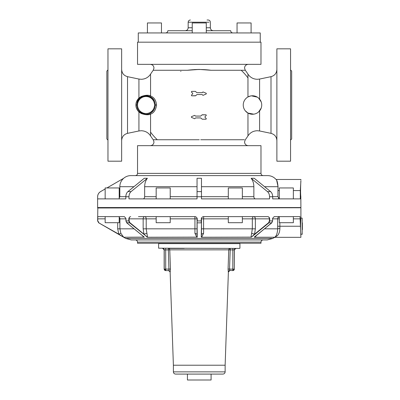 <?xml version="1.0" encoding="UTF-8"?>
<svg xmlns="http://www.w3.org/2000/svg" width="400" height="400" viewBox="0 0 400 400"><rect width="100%" height="100%" fill="white"/><g stroke="black" fill="none" stroke-linecap="round" stroke-linejoin="round"><path stroke-width="0.6" d="M192.24 32.935L192.24 22.955L206.285 22.955L206.285 32.935M138.275 42.175L138.275 32.935L260.245 32.935L260.245 42.175M237.05 32.935L237.05 22.955L251.095 22.955L251.095 32.935M165.625 32.935C166.975 32.805 167.715 32.065 167.845 30.72L192.24 30.72M206.285 30.72L230.68 30.72C230.81 32.065 231.55 32.805 232.895 32.935M147.425 32.935L147.425 22.955L161.47 22.955L161.47 32.935M137.535 42.175L260.985 42.175L260.985 64.355L137.535 64.355L137.535 42.175M207.045 20L208.13 20C209.48 20.13 210.22 20.87 210.35 22.22L210.35 27.76C210.525 29.56 211.51 30.545 213.305 30.72M150.29 64.355C152.535 64.57 153.765 65.805 153.985 68.05L153.24 70.275L187.36 70.275L199.26 69.43L211.16 70.275L245.285 70.275L244.54 68.05C244.755 65.805 245.99 64.57 248.235 64.355M199.26 69.43L194.42 69.58M244.335 139.745L200.74 139.745M154.295 100.87L149.65 96.505L150.565 95.94L151.76 96.55C154.505 97.97 156.11 100.79 156.565 105.01C155.845 109.975 153.845 113 150.565 114.08L149.65 113.515C147.005 115.005 143.65 114.38 139.6 111.635L138.93 111.975L141.2 113.495C145.275 114.96 148.395 115.155 150.565 114.08L150.565 132.105A57.66 50.6 180 0 0 157.33 139.745L153.24 139.745A57.66 57.66 0 0 1 150.565 135.885L150.565 132.105M211.16 70.275A57.66 35.5 180 0 0 187.36 70.275M180.965 71.345L180.705 71.385L180.965 71.345A57.66 35.5 180 0 0 180.665 71.41L180.665 71.41M199.26 139.745L154.655 139.745M243.87 108.35L244.3 109.295M245.25 110.76L247.96 113.07L253.74 114.165M243.87 101.67L244.3 100.725M245.25 99.26L246.16 98.275M197.01 92.675L202.2 92.675L202.95 91.96M206.26 93.265L206.27 93.95L202.975 95.355L202.1 94.525L197.01 94.525L195.675 95.71L197.01 94.525L202.1 94.525L202.975 95.355L206.27 93.95L206.26 93.265L203.08 91.985L202.2 92.675M195.415 95.82L191.655 95.82L191.39 95.185L191.655 95.82L195.675 95.71M192.715 93.86L192.715 93.34L191.39 92.015L192.715 93.34L192.715 93.86L191.39 95.185M191.655 91.385L191.39 92.015L191.655 91.385L195.415 91.385L196.75 92.57M195.59 117.925L194.715 118.755L195.59 117.925L200.68 117.925L202.28 119.22L206.04 119.22L206.3 118.59L204.975 117.265L206.3 118.59L206.04 119.22M194.715 118.755L191.425 117.355L191.43 116.67L194.615 115.39L195.49 116.08L200.68 116.08L202.015 114.895L200.68 116.08L195.49 116.08L195.12 115.72M202.28 114.785L206.04 114.785L206.3 115.415L206.04 114.785L202.015 114.895M204.975 116.74L204.975 117.265L204.975 116.74L206.3 115.415M241.19 70.275A57.66 50.6 0 0 1 247.96 77.915L247.96 96.955L250.705 95.945M251.375 95.835L257.325 97.14M261.17 108.17L258.575 111.96L259.59 110.915L259.59 130.965L271 133.35C274.66 134.38 276.62 136.79 276.88 140.585M251.675 114.215L252.175 114.245M150.565 135.885C148.32 132.57 145.2 130.85 141.2 130.735L138.93 130.965L138.93 111.975C136.865 109.845 135.855 107.52 135.905 105.01L136.795 105.01A9.24 9.24 0 0 0 154.73 108.14A9.24 9.24 0 0 1 136.795 105.01L136.985 103.16C138.175 94.375 152.055 93.13 154.73 101.885L154.73 101.885A9.24 9.24 0 0 0 136.795 105.01L136.985 103.16L139.6 98.385L138.93 98.045L138.93 79.055L127.525 76.67C123.86 75.64 121.9 73.23 121.645 69.435M138.845 99.21L139.075 98.935M141.2 97.14L139.99 98.025M261.725 105.01A9.24 9.24 0 0 1 252.485 114.25A9.24 9.24 0 0 1 243.245 105.01A9.24 9.24 0 0 1 252.485 95.77A9.24 9.24 0 0 1 261.725 105.01M261.17 101.85L258.575 98.06M153.24 70.275A57.66 57.66 0 0 0 150.565 74.135L150.565 95.94C148.395 94.865 145.275 95.06 141.2 96.525L138.93 98.045C136.865 100.175 135.855 102.5 135.905 105.01M153.925 109.82L154.73 108.14L155.395 105.01L154.78 105.01L154.035 102.135L154.73 101.885L155.395 105.01L156.565 105.01M154.035 102.135A8.5 8.5 0 0 0 137.535 105.01A8.5 8.5 0 0 0 154.035 107.89L154.735 108.135L153.76 110.08L150.485 113.11M191.425 117.355L191.43 116.67L194.615 115.39M200.68 117.925L200.94 118.035M149.65 96.505L145.24 95.805M142.93 96.31L139.835 98.165M137.9 109.39L137.085 107.3M137.535 173.39L260.985 173.39L260.985 145.665L137.535 145.665L137.535 173.39C137.405 174.735 136.665 175.475 135.32 175.605M119.205 198.21L119.825 196.675L119.825 186.695C119.89 183.33 121.18 180.525 123.69 178.285L106.94 187.95M105.16 188.975L100.575 191.61L105.16 188.96L105.16 187.95L105.16 198.89M123.69 178.285L106.915 187.95M143.09 198.89C144.045 198.76 144.565 198.02 144.66 196.675L144.66 186.695C144.705 183.33 145.615 180.525 147.39 178.285L144.255 178.285L127.93 191.61C126.585 192.79 125.89 194.5 125.84 196.73L125.84 198.89L97.64 198.89L97.64 196.73C97.715 194.5 98.7 192.79 100.6 191.61M242.35 196.675L253.86 196.675L253.86 186.695C253.815 183.33 252.905 180.525 251.13 178.285L267.455 191.61C268.8 192.79 269.495 194.5 269.55 196.73L269.55 198.89L201.48 198.89L201.48 178.285L197.045 178.285L197.045 198.89L128.975 198.89L128.975 196.73C129.025 194.5 129.725 192.79 131.065 191.61L147.39 178.285M300.905 180.965L300.295 190.57L300.295 198.89L272.685 198.89L272.685 196.73C272.63 194.5 271.935 192.79 270.595 191.61L254.265 178.285L251.13 178.285M97.64 196.73L97.62 207.54L300.905 207.54L300.825 196.58C300.14 191.89 301.11 176.39 300.825 181.985M197.045 196.675L170.215 196.675M253.86 196.675C253.955 198.02 254.48 198.76 255.43 198.89M279.315 190.57L277.95 190.57L277.95 196.675L279.315 198.715M300.905 180.04L300.905 179.48L276.06 179.48C273.815 176.96 271.01 175.67 267.64 175.605L139.255 175.605M277.95 196.675L272.685 196.675M278.47 198.095L279.03 198.57M97.62 207.54L300.905 207.54M105.16 187.95L119.205 187.95L119.205 198.89M170.215 198.89L170.215 187.95L156.17 187.95L156.17 198.89M242.35 198.89L242.35 187.95L228.305 187.95L228.305 198.89M293.36 198.89L293.36 187.95L279.315 187.95L279.315 198.89M125.84 218.24L125.925 218.85L125.84 218.24L124.325 216.63L97.715 216.63L97.62 220.925L97.84 207.76M97.715 216.63L97.64 218.85L97.86 216.63M130.59 216.63C129.585 216.85 128.995 217.59 128.815 218.85L128.815 220.925L129.6 222.845L147.535 237.24L197.26 237.14L197.045 218.85A2.22 2.22 0 0 0 194.825 216.63L138.45 216.63M170.215 218.85L194.945 218.85L194.825 216.63C196.205 216.86 197.015 217.6 197.26 218.85L197.26 220.925L201.48 220.925L201.48 218.85A2.22 2.22 90 0 1 203.695 216.63C202.315 216.86 201.505 217.6 201.26 218.85L201.26 222.845L197.265 222.845M267.825 216.63C268.78 216.765 269.3 217.505 269.395 218.85L269.705 218.85C269.535 217.6 268.94 216.86 267.93 216.63L203.695 216.63A2.22 2.22 0 0 0 201.48 218.85L201.26 218.85M123.51 237.14L118.82 234.175L120.85 233.285L123.695 237.24L98.745 222.845L125.725 238.43L272.8 238.43L274.705 237.33L300.905 237.33L300.03 216.63L274.2 216.63L272.68 218.24L272.535 220.925L269.705 220.925L268.92 222.845L268.69 222.655L269.395 220.925L269.395 218.85L255.365 218.85A2.22 1.57 90 0 0 253.8 216.63A2.22 1.48 90 0 0 253.695 216.64A2.22 1.565 -95.8 0 1 255.365 218.85L255.365 228.83L254.57 234.175L251.41 237.14L268.92 222.845L271.75 222.845L272.535 220.925M300.905 235.485L300.825 233.54C300.14 228.85 301.11 213.35 300.825 218.945M120.85 233.285L119.91 228.83L117.7 228.83L118.82 234.175L98.745 222.845L97.64 220.925L97.86 218.85L105.16 218.85M124.325 216.63L119.205 216.63L119.205 222.695L105.16 222.695L105.16 216.63M134.07 228.83L119.91 228.83L119.91 218.85L125.99 218.85L125.99 220.925L126.775 222.845L144.285 237.14L123.695 237.24M274.85 237.24L277.375 235.665C278.95 234.08 279.79 231.66 279.895 228.4L279.855 222.695M256.88 235.015L254.4 237.24L274.76 237.24L277.375 235.665M254.4 237.24L271.825 222.655M201.48 220.925L201.48 234.175L203.585 233.285L201.675 237.24L251.41 237.14M201.675 237.24L201.26 237.14L201.48 222.655M170.215 216.63L170.215 222.695L156.17 222.695L156.17 216.63M197.045 234.175L197.26 237.14L196.845 237.24L194.935 233.285L197.045 234.175L197.045 222.655M242.35 216.63L242.35 222.695L228.305 222.695L228.305 216.63M293.36 216.63L293.36 222.695L279.315 222.695L279.315 216.63M279.895 228.4L277.705 228.83L277.665 218.85L272.535 218.85L272.68 218.24M274.76 237.24C276.435 235.975 277.415 233.17 277.705 228.83L264.455 228.83M256.165 235.565L254.235 237.14M268.69 222.655L254.57 234.175L251.65 233.285L250.985 237.24M253.695 216.64A2.22 1.48 90 0 0 252.32 218.85L252.32 228.83L251.65 233.285M203.585 233.285L203.575 228.83L201.48 228.83M201.48 234.175L201.26 237.14M147.535 237.24L146.205 228.83L143.155 228.83L143.155 218.85L129.125 218.85L129.125 220.925L125.99 220.925M194.935 233.285L194.945 228.83L146.205 228.83L146.205 218.85A2.22 1.48 90 0 0 146.2 218.69A2.22 1.48 90 0 0 144.725 216.63A2.22 1.57 -90 0 0 143.155 218.85L156.17 218.85M146.87 233.285L143.95 234.175L147.11 237.14M142.355 235.565L144.23 237.11M141.645 235.015L144.12 237.24M254.965 236.575L271.81 222.825L272.595 220.925L272.595 218.85M125.925 218.85L125.925 220.925L126.715 222.825L144.145 237.04M256.02 236.02L255.17 236.755M302.38 222.805L302.38 229.68M137.535 242.135L260.985 242.135L260.985 243.245L137.535 243.245L137.535 242.135C137.405 240.79 136.665 240.05 135.32 239.92L255.375 239.92M239.55 243.245L239.92 243.615L158.605 243.615L158.605 248.195L239.695 248.42L158.605 248.195M162.75 248.42L162.75 248.42A1.48 1.475 90 0 1 164.225 249.895L162.67 248.42M184.215 248.42L168.31 248.42L168.945 270.095M229.85 248.465L230.21 249.895L230.21 248.42A1.48 1.46 90 0 0 228.755 249.845L228.075 269.065L229.53 269.115L229.785 270.595A1.48 1.475 90 0 0 228.31 272.02L228.075 269.065L228.755 249.845L169.77 249.845A1.48 1.46 90 0 0 168.31 248.42A1.48 1.46 -90 0 1 168.675 248.465M225.135 365.215L225.135 371.87L173.39 371.87L173.39 365.215L225.135 365.215L228.39 272.02L229.865 270.595M165.7 248.42L165.7 249.895L164.225 249.895L164.225 269.115L170.45 269.065L170.21 272.02L168.735 270.595L165.625 270.595L165.7 269.5A1.48 0.38 -179 0 1 164.225 269.115L165.625 270.595M228.755 249.845L230.21 249.895L229.53 269.115L234.295 269.115L234.295 249.895A1.48 1.475 90 0 1 235.775 248.42M173.39 365.215L170.135 272.02L168.655 270.595L165.7 270.595A1.48 1.475 90 0 1 164.225 269.115M169.44 270.775A1.48 1.475 -90 0 0 169.115 270.645M230.21 249.895L234.375 249.895L234.295 269.115A1.48 1.475 90 0 1 232.82 270.595L229.655 270.395M220.02 374.085L211.09 374.085L211.09 380L187.435 380L187.435 374.085L175.605 374.085L222.915 374.085C224.265 373.955 225 373.215 225.135 371.87M277.95 190.57L278.045 186.695C277.45 181.97 276.79 179.565 276.065 179.49C276.92 179.88 277.58 182.28 278.045 186.695L278 187.805M276.72 180.545L278.045 186.695L264.57 186.695M123.655 178.285L123.765 178.195C125.835 176.495 128.205 175.635 130.885 175.605L259.27 175.605M272.8 238.43L267.255 239.92L131.265 239.92L125.725 238.43M290.555 69.935L291.665 71.045L291.665 138.975L290.555 140.085M290.555 48.83L290.555 161.19L276.88 161.19L276.88 48.83L290.555 48.83M107.965 140.085L106.86 138.975L106.86 71.045L107.965 69.935M107.965 161.19L107.965 48.83L121.645 48.83L121.645 161.19L107.965 161.19M185.215 30.72C187.01 30.545 187.995 29.56 188.17 27.76L192.24 27.76M206.285 27.76L210.35 27.76M188.17 27.76L188.17 22.22L208.99 22.22M259.59 99.105L259.59 79.055L257.325 79.29C253.32 79.17 250.2 77.455 247.96 74.135L247.96 77.915M259.59 130.965L257.325 130.735C253.32 130.85 250.2 132.57 247.96 135.885L247.96 113.065M259.59 79.055L271 76.67L271 133.35M138.93 130.965L127.525 133.35L127.525 76.67M154.035 107.89L154.78 105.01M125.84 196.73L128.975 196.73M127.93 191.61L131.065 191.61M269.55 196.73L272.685 196.73M197.045 196.73L201.48 196.73M144.66 196.675L156.17 196.675M197.045 191.61L201.48 191.61M201.48 196.675L228.305 196.675M267.455 191.61L270.595 191.61M300.295 190.57L293.36 190.57M119.825 196.675L125.84 196.675M300.68 207.76L97.62 207.985M269.705 218.85L269.705 220.925L269.395 220.925M129.125 220.925L129.835 222.655L129.6 222.845L126.695 222.655M130.695 216.63A2.22 1.57 90 0 0 129.125 218.85L128.815 218.85M197.26 218.85L197.045 218.85A2.22 2.21 180 0 0 194.835 216.64M300.295 218.85L293.36 218.85M300.295 226.24L277.665 226.24M98.86 222.655L97.86 220.925M117.7 228.83L117.7 222.695M119.205 218.85L119.91 218.85A2.22 2.215 90 0 0 119.205 217.23M129.835 222.655L143.95 234.175L143.155 228.83M255.365 218.85L242.35 218.85M228.305 218.85L203.575 218.85L203.695 216.63M279.315 218.85L277.665 218.85A2.22 2.19 90 0 1 279.315 216.7M277.67 218.695L278.11 217.51M255.365 228.83L203.575 228.83L203.575 218.85L201.48 218.85M197.045 218.85L194.945 218.85L194.945 228.83L197.045 228.83M300.89 218.11L302.16 218.11L302.16 234.185M165.7 269.5L165.7 249.895L169.77 249.845L170.45 269.065M232.82 270.595L232.82 248.42M119.825 186.695L133.95 186.695M144.66 186.695L197.045 186.695M201.48 186.695L253.86 186.695M188.17 22.22C188.305 20.87 189.045 20.13 190.39 20M247.96 74.135A57.66 57.66 0 0 0 245.285 70.275M248.235 145.665C245.99 145.45 244.755 144.215 244.54 141.97L245.285 139.745A57.66 57.66 0 0 0 247.96 135.885M138.93 79.055L141.2 79.29C145.2 79.17 148.32 77.455 150.565 74.135M150.29 145.665C152.535 145.45 153.765 144.215 153.985 141.97L153.24 139.745M271 76.67C274.66 75.64 276.62 73.23 276.88 69.435M127.525 133.35C123.86 134.38 121.9 136.79 121.645 140.585M97.62 196.73C97.69 194.5 98.675 192.79 100.575 191.61M300.905 207.985L300.905 217.925M98.725 222.845L97.62 220.925M300.89 234.375L302.38 234.15M158.975 243.245L158.605 243.615M239.92 243.615L239.92 248.195M234.375 249.895L235.85 248.42M164.15 249.895L164.15 269.115M234.375 269.115L232.895 270.595M173.39 371.87C173.52 373.215 174.26 373.955 175.605 374.085M260.985 242.135C261.115 240.79 261.855 240.05 263.205 239.92M260.985 173.39C261.115 174.735 261.855 175.475 263.205 175.605"/></g></svg>
